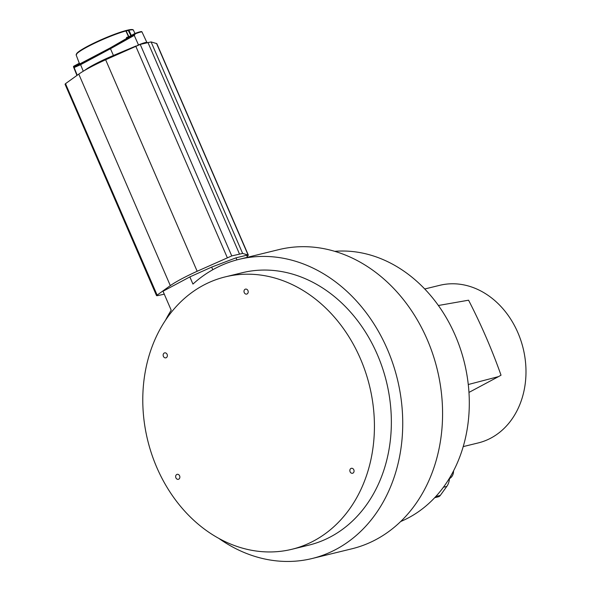 <?xml version="1.0" encoding="UTF-8"?>
<svg xmlns="http://www.w3.org/2000/svg" width="591" height="591" viewBox="0 0 591 591"><rect width="100%" height="100%" fill="white"/><g stroke="black" fill="none" stroke-linecap="round" stroke-linejoin="round"><path stroke-width="0.89" d="M213.506 535.291A140.215 114.203 -103.7 0 0 291.88 549.283A140.215 114.203 -103.7 0 0 374.258 433.72A140.215 114.203 -103.7 0 0 303.7 290.853A140.215 114.203 -103.7 0 0 225.334 276.861A140.215 114.203 -103.7 0 0 142.948 392.424A140.215 114.203 -103.7 0 0 213.506 535.291M351.135 473.014A2.556 2.083 76.3 0 1 349.85 470.414A2.556 2.083 76.3 0 1 351.35 468.308A2.556 2.083 76.3 0 1 352.775 468.56A2.556 2.083 76.3 0 1 354.061 471.16A2.556 2.083 76.3 0 1 352.561 473.265A2.556 2.083 76.3 0 1 351.135 473.014M245.28 293.83A2.556 2.083 76.3 0 1 243.994 291.23A2.556 2.083 76.3 0 1 245.494 289.125A2.556 2.083 76.3 0 1 246.927 289.376A2.556 2.083 76.3 0 1 248.213 291.984A2.556 2.083 76.3 0 1 246.706 294.082A2.556 2.083 76.3 0 1 245.28 293.83M164.431 357.585A2.556 2.083 76.3 0 1 163.146 354.984A2.556 2.083 76.3 0 1 164.645 352.879A2.556 2.083 76.3 0 1 166.078 353.13A2.556 2.083 76.3 0 1 167.364 355.738A2.556 2.083 76.3 0 1 165.857 357.843A2.556 2.083 76.3 0 1 164.431 357.585M176.938 479.057A2.556 2.083 76.3 0 1 175.653 476.449A2.556 2.083 76.3 0 1 177.152 474.344A2.556 2.083 76.3 0 1 178.578 474.603A2.556 2.083 76.3 0 1 179.863 477.203A2.556 2.083 76.3 0 1 178.364 479.308A2.556 2.083 76.3 0 1 176.938 479.057M291.88 549.283L308.812 545.146A140.215 114.203 -103.7 0 0 391.19 429.583A140.215 114.203 -103.7 0 0 320.632 286.724A140.215 114.203 -103.7 0 0 242.266 272.724L225.334 276.861M247.481 257.277L246.602 255.253L236.001 257.839L211.659 267.102L189.851 276.913L163.013 291.26L171.213 310.209A153.985 125.425 -103.7 0 0 165.524 320.204M218.825 538.394A153.985 125.425 -103.7 0 0 312.078 558.525A153.985 125.425 -103.7 0 0 397.381 379.171A153.985 125.425 -103.7 0 0 239 259.353A153.985 125.425 -103.7 0 0 192.947 284.072L189.851 276.913M312.078 558.525L351.926 548.788A153.985 125.425 -103.7 0 0 437.229 369.441A153.985 125.425 -103.7 0 0 278.849 249.616L239 259.353M236.001 257.839L236.888 259.892M164.276 294.17L157.383 295.692L157.021 295.175L170.319 285.623C176.007 281.634 184.961 276.847 197.172 271.262L231.753 255.918L242.628 253.428L248.338 255.12L247.164 256.546M157.383 295.692L65.498 83.671L78.788 74.119C84.476 70.13 93.43 65.342 105.641 59.765L140.222 44.414L151.097 41.924L156.807 43.616L248.338 255.12M65.852 84.188L65.498 83.671M89.529 67.669A32.047 3.812 -23.4 0 1 113.575 55.879L122.101 52.296M143.052 43.66A9.264 1.101 -23.4 0 1 145.977 42.884M138.42 45.005L138.486 44.975A9.264 1.101 -23.4 0 1 146.686 42.626L146.716 42.692M85.178 70.085A32.047 3.812 -23.4 0 1 113.42 55.517L135.11 46.393M84.749 70.329A32.291 3.834 -23.4 0 1 113.428 55.48L110.48 48.713L134.46 35.283L135.154 33.872A9.197 1.093 -23.4 0 1 142.039 32.047L146.908 42.522A9.508 1.13 -23.4 0 1 146.908 42.641M146.908 42.522A9.508 1.13 -23.4 0 0 138.493 44.938L137.555 45.33M136.107 45.943L113.428 55.48M79.763 63.931L110.015 48.026L126.341 38.6L126.6 37.418A31.375 3.731 -23.4 0 1 128.587 36.849L125.868 30.961A31.197 3.709 -23.4 0 0 93.725 43.66A31.197 3.709 -23.4 0 0 76.187 55.037L79.719 64.367L80.095 64.064L79.844 64.515L134.201 34.935L134.46 35.283M113.531 46.002L113.841 46.327L126.873 38.851L126.341 38.6L135.191 33.96M79.645 63.636L73.757 66.783L74.296 66.968A0.502 0.488 66.5 0 0 74.089 67.573L80.62 64.678L110.48 48.713L110.015 48.026M73.742 66.214A0.502 0.495 21.2 0 0 73.543 66.458A0.502 0.502 0 0 1 73.772 66.192L79.453 63.156L73.772 66.192L74.089 67.573M141.389 31.921A8.702 1.034 -23.4 0 0 134.903 33.517A0.502 0.502 0 0 0 134.837 33.539L135.154 33.872L134.201 34.935L126.873 38.851L126.88 38.267L134.785 34.034L134.837 33.539L127.035 37.713L126.6 37.418M127.095 37.684L126.88 38.267L127.095 37.684L134.807 33.561M126.88 38.267L126.304 38.511M125.883 30.643A6.191 0.739 156.6 0 0 128.04 30.06L128.336 29.971A0.502 0.428 78.3 0 1 128.912 30.222L131.291 35.438M79.608 63.547L73.543 66.813A9.197 1.093 -23.4 0 0 73.535 66.953L73.543 66.458A0.502 0.495 21.2 0 0 73.543 66.813L73.579 66.909M334.728 251.338A140.215 114.203 76.3 0 1 463.056 357.533A140.215 114.203 76.3 0 1 408.78 517.664A140.215 114.203 76.3 0 1 400.72 521.498M449.552 478.06L449.337 479.707A14.923 12.152 76.3 0 1 446.796 486.408L440.295 495.428A4.905 3.997 76.3 0 1 438.286 496.824L434.71 497.696M424.722 288.984L439.726 285.32A81.122 66.074 76.3 0 1 520.848 340.416A81.122 66.074 76.3 0 1 490.966 438.049A81.122 66.074 76.3 0 1 478.23 442.932L463.226 446.597M468.279 384.519L498.508 376.615L501.02 375.196C492.03 349.754 481.207 324.747 468.567 300.198L438.382 305.495M211.659 267.102L212.797 269.725M156.534 43.431L248.065 254.935M151.097 41.924L242.628 253.428M147.898 42.375L239.429 253.879M140.222 44.414L231.753 255.918M135.738 46.105L227.269 257.61M105.641 59.765L197.172 271.262M78.788 74.119L170.319 285.623M146.679 42.7A9.257 1.101 156.6 0 0 140.429 44.362M129.924 48.743L113.479 55.657A32.047 3.805 156.6 0 0 86.426 69.369M113.568 55.916L113.42 55.517M138.493 44.938L134.068 35.009M79.792 64.027L74.296 66.968L79.844 64.515A0.502 0.495 71.2 0 0 80.066 63.894M74.333 66.953A0.502 0.48 66.1 0 0 74.119 67.551L77.222 75.249M80.841 63.629A0.502 0.48 65.9 0 1 80.731 64.153A0.502 0.48 66.1 0 0 80.62 64.678L83.257 71.216M76.424 54.195A30.702 3.649 -23.4 0 1 94.42 42.855A30.702 3.649 -23.4 0 1 125.336 30.71A0.502 0.384 74.7 0 1 125.868 30.961L126.171 30.909A5.696 0.68 156.6 0 0 128.469 30.348L128.912 30.222A31.197 3.709 -23.4 0 1 133.455 30.252L134.955 33.488M125.336 30.71L125.543 30.673A0.502 0.48 92.2 0 1 126.171 30.909L128.868 36.731M128.04 30.06L130.884 35.652M448.392 479.944L449.337 479.707M443.435 487.228L446.796 486.408M435.796 496.529L440.295 495.428M453.548 470.901A9.197 7.491 76.3 0 1 449.478 478.599L453.629 470.754M156.563 295.699L65.032 84.195M76.187 55.037L77.561 52.577C79.704 50.737 83.627 48.336 89.33 45.381C102.442 38.792 114.469 33.894 125.403 30.68L128.432 29.942C131.601 29.291 133.278 29.395 133.455 30.252M134.888 33.517C143.702 30.267 141.404 32.143 142.039 32.047M73.535 66.953L76.948 75.441M498.531 376.607L468.973 392.409"/></g></svg>
